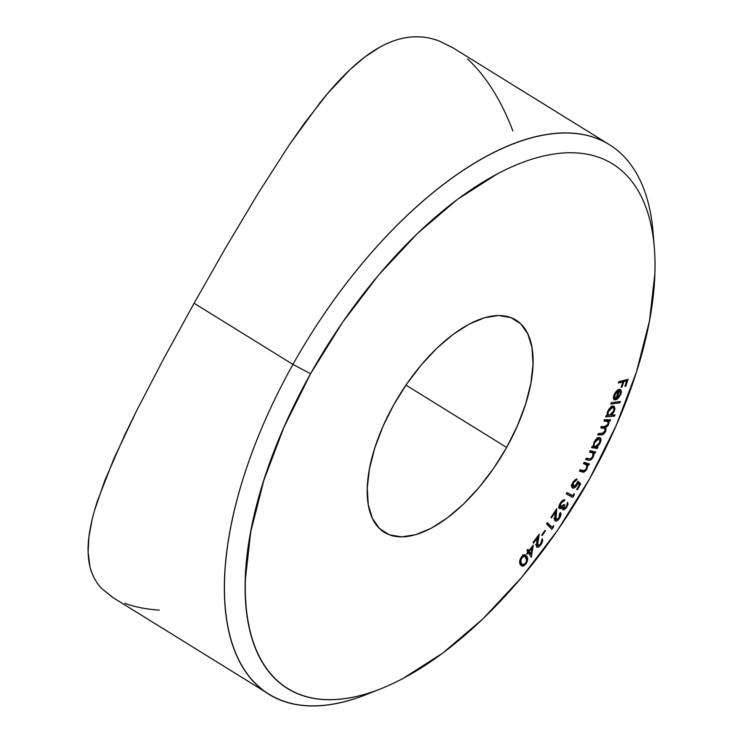 <?xml version="1.0" encoding="UTF-8"?>
<svg xmlns="http://www.w3.org/2000/svg" width="743" height="743" viewBox="0 0 743 743"><rect width="100%" height="100%" fill="white"/><g stroke="black" fill="none" stroke-linecap="round" stroke-linejoin="round"><path stroke-width="1.11" d="M506.633 447.435L405.947 385.106L506.633 447.435L517.388 425.832L525.561 404.248L530.846 383.509L533.019 364.404L532.007 347.678L527.855 333.969L520.713 323.799L510.859 317.567L498.664 315.515L484.612 317.716L469.242 324.078L453.128 334.369L436.903 348.198L421.188 365.017L406.588 384.187L393.651 404.972A124.87 59.468 -58.2 0 1 515.874 320.029A124.87 59.468 -58.2 0 1 506.633 447.435A124.87 59.468 -58.2 0 1 384.41 532.378A124.87 59.468 -58.2 0 1 393.651 404.972L382.896 426.575L374.723 448.159L369.447 468.898L367.265 488.002L368.277 504.729L372.438 518.438L379.58 528.607L389.434 534.839L401.619 536.892L415.671 534.691L431.042 528.329L447.156 518.029L463.381 504.209L479.096 487.389L493.705 468.22L506.633 447.435M374.258 691.241A323.196 153.912 -58.2 0 1 269.031 694.194A323.196 153.912 -58.2 0 1 292.956 364.441L310.583 373.738A308.503 146.919 -58.2 0 1 524.047 161.881A308.503 146.919 -58.2 0 1 654.314 247.586A308.503 146.919 -58.2 0 1 589.701 478.659L557.761 530.019L521.679 577.376L482.848 618.928L442.763 653.078L402.957 678.508C389.871 685.436 377.203 690.674 364.971 694.241C352.739 697.798 341.167 699.609 330.254 699.665C319.341 699.73 309.311 698.039 300.144 694.594C290.977 691.148 282.869 686.012 275.802 679.204C268.734 672.387 262.855 664.01 258.155 654.081C253.456 644.162 250.038 632.869 247.893 620.21C245.738 607.56 244.911 593.787 245.394 578.89L250.772 531.691L263.802 480.442L284.002 427.114L310.583 373.738L342.523 322.388L378.605 275.031L417.436 233.478L457.521 199.328L497.327 173.899C510.413 166.971 523.081 161.733 535.313 158.166C547.554 154.609 559.126 152.798 570.03 152.733C580.942 152.677 590.973 154.368 600.14 157.813C609.306 161.259 617.414 166.386 624.482 173.203C631.55 180.02 637.429 188.397 642.128 198.316C646.828 208.244 650.246 219.538 652.4 232.188C654.546 244.846 655.372 258.62 654.889 273.517L649.521 320.716L636.482 371.964L616.281 425.293L589.701 478.659A308.503 146.919 -58.2 0 1 381.28 688.594A308.503 146.919 -58.2 0 1 310.583 373.738L292.956 364.441A323.196 153.912 121.8 0 0 367.014 694.287L380.379 688.956M654.239 246.657L653.051 232.28A323.196 153.912 121.8 0 0 516.58 142.498A323.196 153.912 121.8 0 0 292.956 364.441A323.196 153.912 -58.2 0 1 609.288 144.606L452.756 47.701L439.308 41.023C429.76 37.382 419.906 36.091 409.755 37.15C400.384 38.069 390.428 41.394 379.887 47.125L364.887 56.96L349.934 69.693L327.468 93.646L304.621 122.966L289.287 144.848L257.867 193.793L226.048 247.15L194.099 303.246L292.956 364.441L194.099 303.246L163.813 358.507L136.461 411.028L124.499 435.5L104.772 480.591L94.565 510.367M92.151 519.515L88.937 536.743L88.111 552.235L89.81 565.99C92.058 575.11 95.977 582.596 101.587 588.437L112.499 597.288L269.031 694.194M621.111 390.261L619.281 389.499C617.034 390.159 615.232 392.128 613.876 395.387L614.108 399.836L614.888 398.675L613.337 397.719L614.888 398.675L615.028 394.357L616.495 392.239L618.743 390.837L615.418 399.91L617.414 398.972L620.674 394.617L621.417 391.849L620.944 390.001L619.866 389.453L617.804 390.131L613.876 395.387L613.337 398.164L614.108 399.836L614.888 398.675L614.294 397.329L614.702 395.127L614.127 394.774L614.702 395.127L618.743 390.837L615.418 399.91L618.102 398.378L620.907 394.022L621.111 390.261L620.563 389.666M615.028 414.835L611.378 415.151L613.802 412.189L614.944 408.994L614.275 406.319L612.464 406.189L608.731 409.495L607.254 412.709L607.254 415.513L606.158 415.616L605.638 416.897L614.498 416.126L615.028 414.835L611.378 415.151L614.368 411L614.164 406.245L613.151 406.049C611.006 406.486 609.176 408.316 607.653 411.548L607.254 415.513L606.158 415.616L605.638 416.897L614.498 416.126L615.028 414.835M597.911 447.184L596.852 447.026L599.378 444.351L600.79 441.156L600.539 438.101L598.951 437.562L596.722 438.723L594.01 442.28L593.155 446.487L592.171 446.348L591.549 447.62L597.279 448.456L597.911 447.184L596.852 447.026L600.028 443.2C601.403 439.986 601.254 438.11 599.582 437.553C597.623 437.543 595.765 439.122 594.01 442.28L593.155 446.487L592.171 446.348L591.549 447.62L597.279 448.456L597.911 447.184M584.156 462.322L583.459 463.604L586.951 465.146L586.394 468.629L584.258 470.756L580.125 469.762L579.429 471.043L584.379 471.842L586.886 469.084L587.824 464.988L588.781 465.294L589.478 464.004L584.156 462.322L583.459 463.604L586.756 464.867L586.394 468.629L583.97 470.811L580.125 469.762L579.429 471.043L582.168 471.907C583.58 472.678 585.15 471.74 586.886 469.084L587.824 464.988L588.781 465.294L589.478 464.004L584.156 462.322M574.135 493.64L572.881 495.73L567.03 492.535L566.24 493.844L572.723 497.392L574.293 494.782L574.135 493.64L572.881 495.73L567.03 492.535L566.24 493.844L572.723 497.392L574.293 494.782L574.135 493.64M555.086 520.834C556.275 521.53 557.714 520.722 559.405 518.391L558.801 518.029L559.405 518.391C561.067 515.698 561.402 513.719 560.408 512.466L559.581 513.692L558.922 517.852L557.296 519.487L555.913 519.589L555.532 517.917L556.813 508.741L550.962 517.388L551.492 517.871L555.476 511.992L554.826 520.527L555.931 521.122L557.055 520.759L559.405 518.391L560.909 514.88L560.408 512.466L559.581 513.692L559.962 515.373L558.922 517.852L555.913 519.589L556.813 508.741L550.962 517.388L551.492 517.871L555.476 511.992L554.807 516.496L555.262 520.973M545.028 530.428L541.684 535.09L542.102 535.564L545.446 530.901L545.028 530.428L541.684 535.09L542.102 535.564L545.446 530.901L545.028 530.428M533.27 545.102L528.812 550.851L527.799 549.3L526.871 550.507L527.883 552.049L526.759 553.507L527.177 554.139L528.301 552.69L531.338 557.324L533.27 545.102L528.812 550.851L527.799 549.3L526.871 550.507L527.883 552.049L526.759 553.507L527.177 554.139L528.301 552.69L531.338 557.324L533.27 545.102M521.66 556.665L520.267 558.968L519.691 562.228L520.406 564.485L522.357 566.203L523.964 565.822L526.146 563.705L527.641 558.745L526.527 555.931L524.995 554.761L523.425 555.095L521.66 556.665C519.478 560.111 519.06 562.72 520.406 564.485L521.642 565.962L525.738 564.234C527.883 560.816 528.273 558.244 526.889 556.535L525.598 554.984L521.66 556.665M536.576 546.839C537.616 547.767 539.019 547.127 540.793 544.907L540.18 544.526L540.793 544.907C542.576 542.279 543.059 540.226 542.251 538.74L540.402 544.257L538.74 545.743L537.449 545.631L537.235 543.792L539.242 534.208L533.037 542.52L533.493 543.114L537.709 537.468L536.362 546.467L537.328 547.275L538.406 547.062L540.793 544.907L542.501 541.387L542.251 538.74L540.402 544.257L537.449 545.631L539.242 534.208L533.037 542.52L533.493 543.114L537.709 537.468L536.687 542.167L536.883 547.127M553.581 525.542L552.198 527.53L547.405 522.691L546.523 523.945L551.835 529.304L553.572 526.824L553.581 525.542L552.198 527.53L547.405 522.691L546.523 523.945L551.835 529.304L553.572 526.824L553.581 525.542M566.268 506.689L564.977 508.156L563.64 508.314L564.652 504.738L564.086 504.367L562.191 506.763L560.714 507.441L560.055 506.977L560.631 503.903L562.172 501.822L564.076 501.061L564.875 499.788L563.881 499.788L561.476 501.423L559.888 503.773L558.987 506.382L559.6 508.639L561.225 508.5L562.72 507.302L562.609 509.438L563.909 509.856L566.398 507.757L567.996 504.256L567.68 502.222L566.268 506.689L566.863 507.079L567.68 502.222L566.268 506.689L563.779 508.444L564.652 504.738L564.086 504.367L560.352 507.32L560.974 503.299L564.875 499.788L560.389 502.9C558.801 505.621 558.532 507.534 559.6 508.639L561.225 508.5L562.72 507.302L562.925 509.791L566.863 507.079L566.259 506.698M573.392 486.646L573.475 482.644L572.89 482.281L573.475 482.644L576.262 480.377L575.101 479.662L576.262 480.377L577.06 479.003L572.89 482.281C571.321 485.225 571.218 487.129 572.574 488.002L572.574 488.002C574.014 488.448 575.556 487.38 577.2 484.789L576.614 484.427L577.2 484.789L577.98 483.164L577.422 482.82L579.447 484.65L576.689 489.414L577.339 489.702L576.735 489.331L577.339 489.702L580.682 483.916L578.035 481.176L575.026 486.266L573.392 486.646L572.667 485.216L573.475 482.644L576.262 480.377L577.06 479.003L576.531 479.003L573.345 481.548L571.618 485.931L572.138 487.705L573.568 488.114L576.094 486.377L577.98 483.164L579.447 484.65L576.689 489.414L577.339 489.702L580.682 483.916L578.481 482.551L578.073 483.256L578.481 482.551L580.682 483.916L578.035 481.176L576.744 484.204L573.392 486.646L571.042 485.198M590.128 450.713L589.459 452.004L592.914 453.007L593.155 455.524L591.539 458.282L590.258 458.96L586.255 458.217L585.586 459.499L588.447 460.158L590.081 460.205L592.255 458.561L593.703 455.961L594.019 453.044L595.013 453.276L595.682 451.976L590.128 450.713L589.459 452.004L592.914 453.007L592.682 456.676L590.258 458.96L586.255 458.217L585.586 459.499L588.447 460.158C589.933 460.809 591.521 459.787 593.202 457.084L594.019 453.044L595.013 453.276L595.682 451.976L590.128 450.713M604.458 419.721L603.883 421.021L608.164 421.597L607.978 424.272L606.242 426.371L601.403 426.621L600.836 427.912L605.071 428.423L604.913 431.191L603.307 433.243L598.347 433.541L597.753 434.878L602.174 434.794L604.365 433.383L606.009 430.141L605.749 427.717L608.313 425.172L608.954 421.04L610.012 421.049L610.588 419.749L604.458 419.721L603.883 421.021L607.876 421.3L607.978 424.272L604.542 426.64L601.403 426.621L600.836 427.912L604.83 428.209L604.913 431.191L601.691 433.559L598.347 433.541L597.753 434.878L601.106 434.887C602.666 435.166 604.152 434.023 605.564 431.46L605.749 427.717L608.628 424.522L608.954 421.04L610.012 421.049L610.588 419.749L604.458 419.721M611.35 402.697L610.848 404.006L619.866 402.817L620.368 401.508L611.35 402.697L610.848 404.006L619.866 402.817L620.368 401.508L611.35 402.697M618.854 381.679L618.408 383.026L622.931 381.874L621.111 387.307L622.012 387.075L623.841 381.642L626.72 380.908L624.9 386.332L625.81 386.109L628.086 379.329L618.854 381.679L618.408 383.026L622.931 381.874L621.111 387.307L622.012 387.075L623.841 381.642L626.72 380.908L624.9 386.332L625.81 386.109L628.086 379.329L618.854 381.679M609.288 144.606A323.196 153.912 -58.2 0 1 653.552 240.128M124.833 603.279C134.548 606.957 146.037 609.241 159.29 610.124M453.369 48.081L439.308 41.023C429.63 37.364 419.776 36.073 409.755 37.15C399.92 38.209 389.964 41.534 379.887 47.125C370.023 52.604 360.039 60.127 349.934 69.693C340.043 79.055 330.022 90.126 319.88 102.887L289.287 144.848L257.867 193.793L226.048 247.15L194.099 303.246L163.813 358.507L136.461 411.028L113.883 458.691L97.482 500.838C93.172 513.942 90.321 525.914 88.937 536.743C87.535 547.712 87.832 557.464 89.81 565.99C91.863 574.766 95.791 582.252 101.587 588.437L113.001 597.595M512.865 130.982C506.977 115.416 500.197 101.596 492.535 89.532C484.761 77.272 476.421 67.093 467.533 58.976M524.447 554.742L526.889 556.535L524.697 555.179L525.273 556.572L524.335 554.575M525.115 563.844L525.738 564.234L525.115 563.844M521.902 564.383L520.62 564.847M520.165 564.847L521.79 564.448M525.44 557.38L525.273 556.563M521.744 563.38L520.555 563.482M525.979 557.621C527.131 558.894 526.908 560.881 525.338 563.593L522.366 564.671L519.71 562.405L521.289 563.38L520.639 561.095L519.784 560.556L520.639 561.095L521.976 557.352L521.4 556.999L521.976 557.352L524.864 556.219L526.694 560.027L525.933 562.711L523.945 564.736L522.756 564.847L521.289 563.38L520.787 559.693L523.378 556.21L524.567 556.08L525.979 557.621M519.831 563.045L522.366 564.671M529.666 553.405L529.499 554.519L529.666 553.405M530.939 556.711L531.524 557.083L530.939 556.711M527.688 552.309L528.301 552.69L527.688 552.309M527.316 549.922L528.812 550.851L527.316 549.922M528.849 552.903L527.093 550.21L529.23 551.482L531.979 547.944L531.366 547.563L531.979 547.944L531.05 554.259L528.849 552.903L531.05 554.259L529.23 551.482L527.121 550.182L528.849 552.903M531.979 547.944L531.05 554.259L529.23 551.482L531.979 547.944M536.855 545.334L537.43 544.87M537.087 537.087L537.709 537.468L537.087 537.087M536.948 540.978L537.691 541.433L536.948 540.978M536.223 544.879L537.449 545.631L536.223 544.879M535.462 544.461L537.449 545.631M544.925 530.576L545.446 530.901L544.925 530.576M552.95 526.434L553.572 526.824L552.95 526.434M550.619 526.555L549.987 527.446L550.619 526.555M547.052 523.193L552.198 527.53L547.052 523.193M555.216 519.171L554.557 519.543M554.872 511.621L555.476 511.992L554.872 511.621M555.002 515.178L555.801 515.67L555.002 515.178M554.566 518.744L555.913 519.589L554.566 518.744M553.841 518.317L555.913 519.589M562.052 506.884L562.72 507.302L562.052 506.884M559.544 506.819L559.033 507.144L561.225 508.5L558.95 507.181M562.785 500.262L564.076 501.061L562.785 500.262M561.866 501.014L562.609 501.469L561.866 501.014M560.371 502.927L560.974 503.299L560.371 502.927M558.977 506.466L560.352 507.32L558.977 506.466M564.076 504.386L564.652 504.738L564.076 504.386M562.609 507.72L563.779 508.444L562.609 507.72M559.776 506.642L558.495 507.367M573.68 494.401L574.293 494.782L573.68 494.401M571.246 494.838L570.522 496.036L572.723 497.392L566.305 493.733L570.522 496.036L571.246 494.838M572.574 486.219L571.664 486.674M577.803 481.845L578.481 482.551L577.803 481.845M585.67 464.505L585.633 463.632L586.589 463.929L586.979 463.214L586.589 463.929L588.781 465.294L586.589 463.929L587.824 464.988L585.633 463.632L585.679 464.161M586.329 468.74L586.886 469.084L586.329 468.74M582.252 470.44L579.967 470.551L582.168 471.907L579.735 470.477L582.187 470.477M584.565 463.511L586.756 464.867M583.701 463.168L585.41 464.226L583.701 463.168M580.98 470.746L581.546 470.709M591.892 452.533L591.818 451.688L593.09 451.391L592.812 451.911L595.013 453.276L592.812 451.911L591.818 451.688L594.019 453.044L591.818 451.688L591.892 452.357M592.645 456.741L593.202 457.084L592.645 456.741M588.307 458.682L586.246 458.793L588.447 460.158L585.986 458.737L588.53 458.57M590.713 451.642L592.914 453.007M589.775 451.4L591.493 452.468L589.775 451.4M587.295 458.914L587.88 458.84M595.199 446.859L597.279 448.456L595.087 447.1L592.022 446.654L595.199 446.859M600.168 437.766L599.582 437.553M599.434 442.828L600.028 443.2L599.434 442.828M596.192 446.617L596.852 447.026L596.192 446.617M594.967 446.84L593.889 445.466L594.623 442.503L594.075 442.159L594.623 442.503L596.703 439.772L598.914 438.853L597.632 438.064L599.712 439.392L599.666 442.243L597.177 445.958L594.967 446.84C593.657 446.441 593.536 445.001 594.623 442.503L598.914 438.853C600.205 439.28 600.325 440.729 599.257 443.2L594.967 446.84L593.09 445.809M598.914 438.853L597.14 437.646M607.895 419.739L610.012 421.049L607.895 419.739M606.836 419.73L608.954 421.04L606.836 419.73M606.752 419.684L606.994 421.086L606.752 419.684M608.303 421.894L609.195 422.442L608.303 421.894M608.025 424.142L608.628 424.522L608.025 424.142M603.994 426.64L605.749 427.717L603.994 426.64M604.96 431.089L605.564 431.46L604.96 431.089M598.932 433.541L601.106 434.887L598.932 433.541M604.83 428.209L601.923 426.621M601.347 426.761L603.232 427.931L601.347 426.761M607.876 421.3L605.016 419.721M604.44 419.767L606.483 421.03L604.44 419.767M604.282 419.665L605.768 420.009M601.031 426.566L602.87 427.067M612.743 415.04L614.498 416.126L612.743 415.04M608.229 415.123L607.161 415.216L608.229 415.123M612.715 406.124L612.789 407.173M613.737 410.61L614.368 411L613.737 410.61M610.802 414.798L611.378 415.151L610.802 414.798M612.743 407.638L612.696 406.012M608.192 413.693L607.625 413.944M612.585 407.359L613.941 408.371L613.532 411.167L611.591 414.12L609.288 415.421C607.793 415.365 607.486 414.092 608.35 411.613L610.291 408.696L612.585 407.359C614.062 407.452 614.377 408.715 613.532 411.167L609.288 415.421L607.923 414.436L608.35 411.613L607.774 411.26L608.35 411.613L612.585 407.359L611.48 406.672L613.365 407.526L611.164 406.161M609.288 415.421L607.04 414.38M618.222 401.796L619.866 402.817L618.222 401.796M619.151 389.527L619.207 390.614M620.266 393.623L620.907 394.022L620.266 393.623M617.387 397.932L618.102 398.378L617.387 397.932M617.702 390.196L618.743 390.837L617.702 390.196M619.058 389.221L619.058 391.533M619.17 389.592L619.216 390.484M619.439 390.837L620.451 392.341L619.764 394.951L616.681 398.35L619.439 390.837L620.386 391.756L620.08 394.189L616.681 398.35L616.123 397.997L616.681 398.35L619.439 390.837L618.055 389.973L619.838 391.004L617.637 389.648M625.123 385.682L625.81 386.109L625.123 385.682M625.318 380.035L626.72 380.908L625.318 380.035M622.43 380.769L623.841 381.642L622.43 380.769M621.324 386.648L622.012 387.075L621.324 386.648M621.519 381.001L622.931 381.874L621.519 381.001M524.864 556.219L522.663 554.854"/></g></svg>
